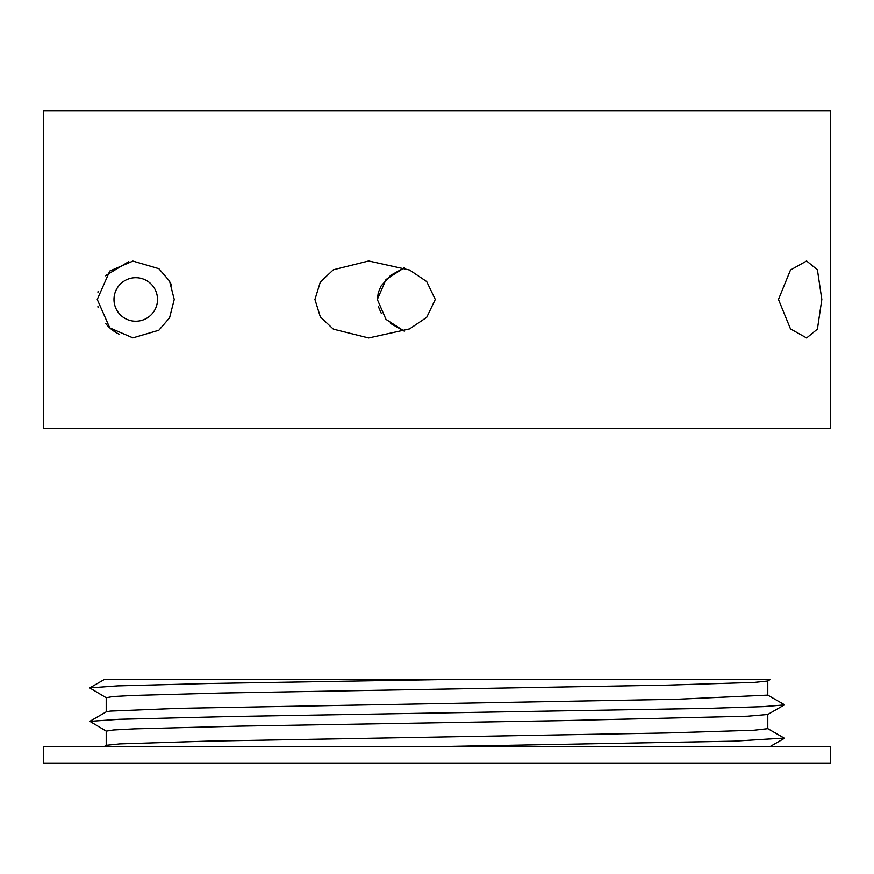 <?xml version="1.0" encoding="UTF-8"?>
<svg xmlns="http://www.w3.org/2000/svg" width="874" height="874" viewBox="0 0 874 874"><rect width="100%" height="100%" fill="white"/><g stroke="black" fill="none" stroke-linecap="round" stroke-linejoin="round"><path stroke-width="1.31" d="M767.787 695.212L767.787 680.933M89.88 721.312L106.366 711.786L110.386 711.097L178.22 708.366L677.022 699.255L767.787 695.114M767.787 728.676L767.787 714.484M106.278 697.758L89.694 687.904L117.542 685.893L210.23 683.468L437 679.677L769.939 679.677L767.601 681.032L754.262 682.408L667.441 685.14L221.046 693.038L132.782 695.464L112.91 696.534L106.213 697.725M106.464 731.243L89.902 721.367L119.323 719.291L229.403 716.56L708.825 708.366L763.33 706.64L784.36 704.914L767.776 714.484L747.685 716.21L561.305 720.668L239.312 726.13L134.487 728.861L113.467 729.976L106.333 731.09M437 746.615L734.105 741.152L784.109 738.049M830.3 763.352L43.7 763.352L43.7 746.615L830.3 746.615L830.3 763.352M437 679.677L104.006 679.677L89.76 687.904M104.061 746.615L106.399 745.271L119.738 743.883L206.559 741.152L666.873 732.958L754.054 730.227L767.754 728.676M98.096 307.44L97.921 306.621M171.686 285.689L170.299 282.499M128.784 261.61L105.393 275.791M116.821 332.983L110.747 328.733M377.328 299.476L378.289 292.528L381.108 285.94L390.689 275.343L404.301 267.75L385.98 279.56L377.328 299.465L385.98 319.371L404.301 331.18L390.449 323.391M381.217 313.176L378.3 306.446M105.83 323.686A38.489 38.489 0 0 0 119.509 334.36M113.991 299.465A21.752 21.752 0 0 1 146.624 280.62A21.752 21.752 0 0 1 146.624 318.311A21.752 21.752 0 0 1 113.991 299.465M97.943 292.233A38.489 38.489 0 0 1 98.117 291.392M821.822 299.465L817.398 329.127L806.604 337.954L790.478 328.886L778.461 299.465L790.478 270.044L806.604 260.976L817.398 269.804L821.822 299.465M314.935 299.465L320.31 282.062L333.322 269.804L368.653 260.976L409.6 270.044L426.687 281.57L435.285 299.465L426.687 317.36L409.6 328.886L368.653 337.954L333.322 329.127L320.31 316.869L314.935 299.465M97.254 299.465L109.774 271.049L132.914 261.075L158.871 268.7L169.578 281.122L174.243 299.465L169.578 317.808L158.871 330.23L132.914 337.856L109.774 327.881L97.254 299.465M43.7 110.648L830.3 110.648L830.3 428.631L43.7 428.631L43.7 110.648M106.213 711.873L106.213 697.616M769.994 746.615L784.24 738.388M106.213 745.369L106.213 731.09M767.623 728.534L784.229 738.115M767.722 695.07L784.36 704.684"/></g></svg>
